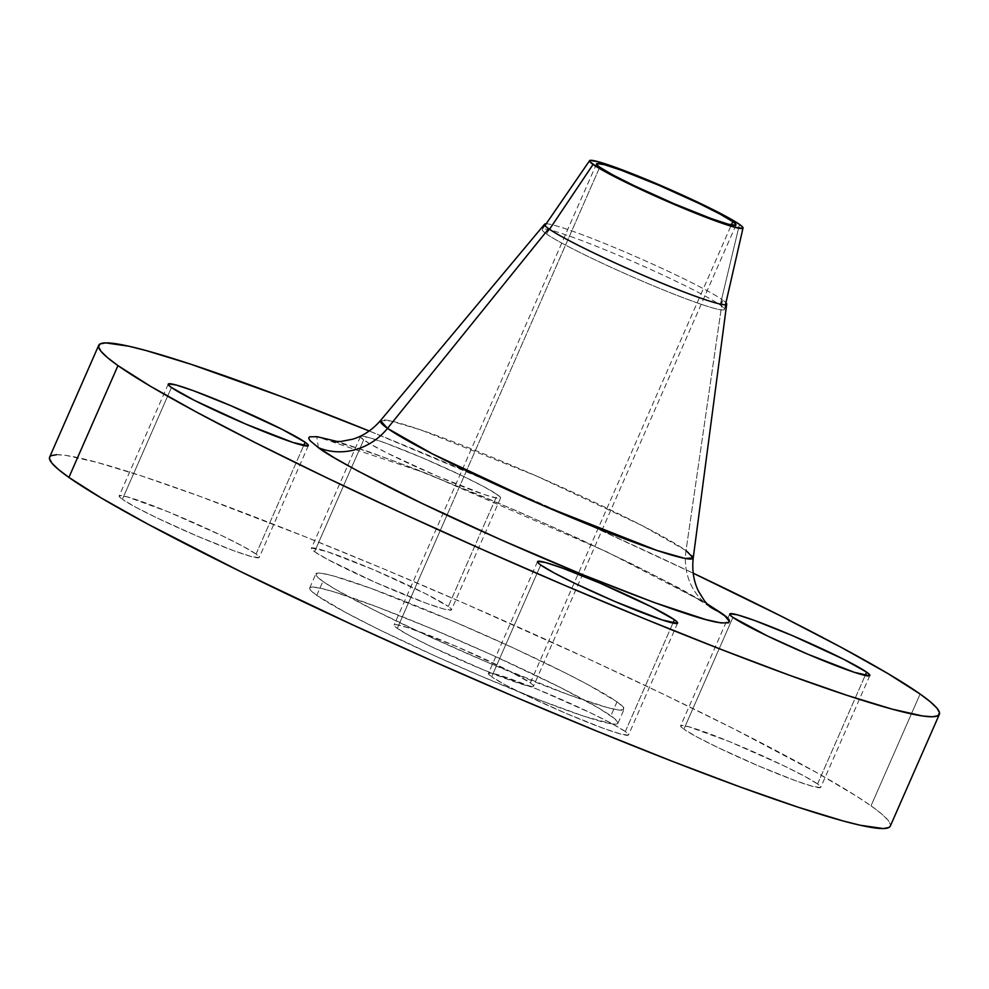 <?xml version="1.0" encoding="UTF-8"?>
<svg xmlns="http://www.w3.org/2000/svg" width="989" height="989" viewBox="0 0 989 989"><rect width="100%" height="100%" fill="white"/><g stroke="black" fill="none" stroke-linecap="round" stroke-linejoin="round"><path stroke-width="0.74" stroke-dasharray="4.95 3.71" d="M497.356 494.648A76.512 5.464 -156.3 0 1 500.558 498.036A76.512 5.464 -156.3 0 1 440.08 477.378A76.512 5.464 -156.3 0 1 363.668 439.907L314.589 551.714A76.512 5.464 23.7 0 0 391.001 589.172A76.512 5.464 23.7 0 0 451.478 609.83A76.512 5.464 23.7 0 0 448.277 606.455L497.356 494.648L484.202 486.872L462.864 476.105L422.872 458.018L385.45 443.047L368.341 437.398L360.688 436.297L360.837 437.534L369.058 443.344L386.637 452.801L438.139 476.55L485.166 494.871L497.801 498.308L500.335 498.258L500.174 497.022L497.356 494.648L448.277 606.455L451.108 608.828L451.256 610.065L443.604 608.964L426.482 603.315L375.326 582.36L327.742 559.49L314.589 551.714L311.758 549.328L311.609 548.104L326.766 551.491L373.793 569.812L425.295 593.561L448.277 606.455A76.512 5.464 23.7 0 0 371.852 568.984A76.512 5.464 23.7 0 0 311.374 548.326A76.512 5.464 23.7 0 0 314.589 551.714L363.668 439.907A76.512 5.464 -156.3 0 1 360.453 436.532A76.512 5.464 -156.3 0 1 420.931 457.19A76.512 5.464 -156.3 0 1 497.356 494.648M256.064 554.05L303.685 445.557L256.064 554.05L258.883 556.424L259.031 557.66L251.391 556.56L234.269 550.91L196.848 535.939L156.855 517.853L135.53 507.097L122.364 499.309A76.512 5.464 23.7 0 0 198.789 536.767A76.512 5.464 23.7 0 0 259.266 557.425A76.512 5.464 23.7 0 0 256.064 554.05A76.512 5.464 23.7 0 0 179.639 516.579A76.512 5.464 23.7 0 0 119.162 495.922A76.512 5.464 23.7 0 0 122.364 499.309L119.545 496.935L119.397 495.699L127.037 496.799L168.13 511.783L221.573 535.506L242.898 546.262L256.064 554.05M171.443 387.503L122.364 499.309L171.443 387.503M625.332 731.539L672.965 623.045L625.332 731.539L628.163 733.912L628.312 735.148L620.659 734.048L603.55 728.399L566.128 713.428L526.136 695.341L504.798 684.586L491.644 676.797A76.512 5.464 23.7 0 0 568.069 714.256A76.512 5.464 23.7 0 0 628.547 734.914A76.512 5.464 23.7 0 0 625.332 731.539A76.512 5.464 23.7 0 0 548.92 694.08A76.512 5.464 23.7 0 0 488.442 673.41A76.512 5.464 23.7 0 0 491.644 676.797L488.826 674.424L488.665 673.188L496.317 674.288L537.41 689.271L590.853 712.995L612.179 723.75L625.332 731.539M540.723 565.003L491.644 676.797L540.723 565.003M817.557 783.943L865.177 675.45L817.557 783.943L820.376 786.317L820.536 787.553L812.884 786.453L795.762 780.803L758.34 765.832L718.348 747.746L697.022 736.99L683.869 729.202A76.512 5.464 23.7 0 0 760.281 766.66A76.512 5.464 23.7 0 0 820.759 787.318A76.512 5.464 23.7 0 0 817.557 783.943A76.512 5.464 23.7 0 0 741.132 746.472A76.512 5.464 23.7 0 0 680.655 725.815A76.512 5.464 23.7 0 0 683.869 729.202L681.038 726.828L680.889 725.592L688.542 726.692L729.635 741.676L783.065 765.399L804.403 776.155L817.557 783.943M732.936 617.408L683.869 729.202L732.936 617.408M686.007 550.576A61.207 57.622 125.2 0 0 708.483 605.775A61.207 57.622 -54.8 0 1 686.007 550.576A170.825 12.214 23.7 0 0 516.987 467.612A170.825 12.214 23.7 0 0 380.468 420.585L390.667 420.943L420.881 429.955L536.483 476.018L642.331 525.691L686.007 550.576L722.489 299.877A99.456 7.108 -156.3 0 1 725.951 302.708A99.456 7.108 -156.3 0 0 722.489 299.877L686.007 550.576A170.825 12.214 23.7 0 1 693.24 557.883M546.423 233.911L549.525 229.287L546.423 233.911A99.456 7.108 23.7 0 0 645.768 282.607A99.456 7.108 23.7 0 0 724.393 309.458A99.456 7.108 23.7 0 0 720.215 305.057A99.456 7.108 23.7 0 0 621.488 256.621A99.456 7.108 23.7 0 0 542.293 229.423A99.456 7.108 23.7 0 0 546.423 233.911L548.697 228.719L546.423 233.911A99.456 7.108 23.7 0 0 646.386 282.866A99.456 7.108 23.7 0 0 724.418 309.372A99.456 7.108 23.7 0 0 720.215 305.057L722.489 299.877L720.215 305.057A99.456 7.108 23.7 0 0 620.869 256.361A99.456 7.108 23.7 0 0 542.244 229.51A99.456 7.108 23.7 0 0 546.423 233.911M739.475 224.392L720.215 305.057L739.475 224.392M546.163 223.786A99.456 7.108 -156.3 0 1 630.463 254.309A99.456 7.108 -156.3 0 1 722.489 299.877A99.456 7.108 -156.3 0 0 630.463 254.309A99.456 7.108 -156.3 0 0 546.163 223.786M56.633 454.68L66.226 455.447L96.934 462.333L141.983 476.105L199.63 496.243L304.785 536.607L383.411 568.799L465.362 603.797L587.627 658.563L664.126 694.562L733.17 728.522L817.05 772.829L856.697 796.281L871.025 805.837A459.044 32.822 23.7 0 1 890.285 826.136L890.471 824.702L887.998 820.116L881.496 813.799L871.025 805.837L920.104 694.031L871.025 805.837A459.044 32.822 23.7 0 0 412.512 581.062A459.044 32.822 23.7 0 0 49.635 457.116M369.218 430.981A459.044 32.822 -156.3 0 1 693.202 573.2L596.565 528.435L514.428 491.99L369.218 430.981M316.764 595.39L322.909 581.408A168.315 12.029 -156.3 0 1 315.837 573.966A168.315 12.029 -156.3 0 1 448.895 619.423A168.315 12.029 -156.3 0 1 617.025 701.831L610.881 715.813A168.315 12.029 23.7 0 0 442.763 633.393A168.315 12.029 23.7 0 0 309.705 587.948A168.315 12.029 23.7 0 0 316.764 595.39L345.705 612.512L379.566 629.845L435.407 656.115L480.617 675.981L538.004 699.483L584.091 716.296L611.87 723.861L615.381 724.146L617.433 723.763L618.014 722.724L614.725 718.731L599.013 708.26L560.343 687.466L492.25 655.089L432.094 628.893L376.76 606.776L334.69 592.077L320.733 588.27L312.277 587.058L310.212 587.441L309.644 588.467L310.546 590.161L316.764 595.39A168.315 12.029 23.7 0 0 484.894 677.799A168.315 12.029 23.7 0 0 617.952 723.256A168.315 12.029 23.7 0 0 610.881 715.813L617.025 701.831A168.315 12.029 -156.3 0 1 624.084 709.274A168.315 12.029 -156.3 0 1 491.026 663.829A168.315 12.029 -156.3 0 1 322.909 581.408L316.764 595.39M530.351 682.843L731.353 224.948L530.351 682.843A76.141 5.44 23.7 0 0 454.297 645.557A76.141 5.44 23.7 0 0 394.104 624.999A76.141 5.44 23.7 0 0 397.306 628.361A76.141 5.44 23.7 0 0 473.36 665.646A76.141 5.44 23.7 0 0 533.541 686.205A76.141 5.44 23.7 0 0 530.351 682.843L533.17 685.204L533.318 686.44L525.703 685.34L484.808 670.418L431.624 646.818L410.398 636.112L397.306 628.361L446.966 515.22L397.306 628.361L394.487 626L394.339 624.764L396.861 624.714L409.421 628.151L456.226 646.373L507.481 670.01L530.351 682.843M599.742 167.178L446.966 515.22L599.742 167.178M51.02 455.719L49.45 458.55M617.025 701.831L623.243 707.073L623.577 709.793L618.001 709.892L606.739 707.37L569.083 694.933L486.749 662.012L426.815 635.408L373.446 609.768L334.777 588.962L322.909 581.408L316.678 576.179L316.356 573.459L321.919 573.36L333.182 575.882L370.838 588.319L453.172 621.24L513.106 647.832L566.474 673.484L588.084 684.709L617.025 701.831M318.421 447.683L316.789 436.656L426.37 473.311L607.221 552.035L706.739 603.624L680.172 588.603L633.986 564.966L577.897 538.3L516.74 510.905L417.853 469.96L368.674 451.689L337.669 441.613M500.558 498.036L451.478 609.83M308.345 445.631L259.266 557.425M677.626 623.119L628.547 734.914M869.838 675.524L820.759 787.318M710.151 606.986L695.329 597.554L664.015 580.407C617.136 555.892 543.678 521.957 477.094 494.141L409.31 466.907C384.091 457.277 364.001 450.205 349.043 445.656L332.873 441.378M542.293 229.423L544.964 225.541M726.668 304.278L724.393 309.458M309.705 587.948L315.837 573.966M735.989 225.022L533.541 686.205M596.552 163.815L394.104 624.999M617.952 723.256L624.084 709.274M544.531 224.318L542.244 229.51M724.418 309.372L725.469 304.785M729.734 614.021L680.655 725.815M537.522 561.616L488.442 673.41M168.241 384.128L119.162 495.922M360.453 436.532L311.374 548.326"/><path stroke-width="1.48" d="M305.131 442.244A76.512 5.464 -156.3 0 1 308.345 445.631A76.512 5.464 -156.3 0 1 247.868 424.973A76.512 5.464 -156.3 0 1 171.443 387.503L194.425 400.397L245.927 424.145L292.954 442.466L308.111 445.866L307.962 444.63L305.131 442.244L282.162 429.362L230.66 405.614L193.238 390.643L176.116 384.993L168.464 383.893L168.625 385.129L171.443 387.503A76.512 5.464 -156.3 0 1 168.241 384.128A76.512 5.464 -156.3 0 1 228.719 404.785A76.512 5.464 -156.3 0 1 305.131 442.244L303.685 445.557L305.131 442.244M674.411 619.732A76.512 5.464 -156.3 0 1 677.626 623.119A76.512 5.464 -156.3 0 1 617.148 602.462A76.512 5.464 -156.3 0 1 540.723 565.003L553.877 572.779L575.215 583.547L615.207 601.633L662.234 619.955L677.391 623.354L677.242 622.118L674.411 619.732L651.442 606.85L599.94 583.102L562.518 568.131L545.396 562.481L537.744 561.381L537.892 562.617L540.723 565.003A76.512 5.464 -156.3 0 1 537.522 561.616A76.512 5.464 -156.3 0 1 597.999 582.274A76.512 5.464 -156.3 0 1 674.411 619.732L672.965 623.045L674.411 619.732M866.636 672.137A76.512 5.464 -156.3 0 1 869.838 675.524A76.512 5.464 -156.3 0 1 809.361 654.866A76.512 5.464 -156.3 0 1 732.936 617.408L767.427 635.952L807.42 654.038L854.447 672.359L869.603 675.759L869.455 674.523L866.636 672.137L843.654 659.255L792.152 635.507L754.731 620.536L737.609 614.886L729.969 613.786L730.117 615.022L732.936 617.408A76.512 5.464 -156.3 0 1 729.734 614.021A76.512 5.464 -156.3 0 1 790.211 634.678A76.512 5.464 -156.3 0 1 866.636 672.137L865.177 675.45L866.636 672.137M709.805 606.69A61.207 57.622 125.2 0 0 719.658 611.968C733.331 620.832 732.614 624.294 717.495 622.353C698.011 618.929 652.938 602.993 582.298 574.51C514.453 546.806 440.871 513.13 396.502 490.927C352.764 468.774 326.741 454.359 318.421 447.683A61.207 57.622 125.2 0 0 387.503 428.361L432.539 453.939L541.799 504.996L657.067 550.49L685.154 558.451L693.24 557.883L686.007 550.576M549.525 229.287L593.066 164.446A83.793 5.996 -156.3 0 1 589.592 160.663A83.793 5.996 -156.3 0 1 656.3 183.583A83.793 5.996 -156.3 0 1 739.475 224.392A83.793 5.996 -156.3 0 1 743.023 228.026A83.793 5.996 -156.3 0 1 677.28 205.7A83.793 5.996 -156.3 0 1 593.066 164.446L549.525 229.287M725.951 302.708A99.456 7.108 -156.3 0 1 726.668 304.278A99.456 7.108 -156.3 0 1 648.042 277.415A99.456 7.108 -156.3 0 1 548.697 228.719A99.456 7.108 -156.3 0 1 544.605 224.194A99.456 7.108 -156.3 0 1 546.163 223.786A99.456 7.108 -156.3 0 0 544.531 224.318A99.456 7.108 -156.3 0 0 548.697 228.719L387.503 428.361L548.697 228.719A99.456 7.108 -156.3 0 0 648.982 277.81A99.456 7.108 -156.3 0 0 726.705 304.13A99.456 7.108 -156.3 0 0 725.951 302.708M337.669 441.613L317.086 436.693L309.483 436.829L308.692 438.251L309.928 440.538L318.421 447.683A61.207 57.622 -54.8 0 0 387.503 428.361L380.468 420.585A170.825 12.214 23.7 0 0 387.503 428.361A170.825 12.214 23.7 0 0 559.737 512.685A170.825 12.214 23.7 0 0 693.24 557.883C691.892 570.196 693.648 581.309 698.506 591.212L704.663 601.151L710.151 606.986M98.715 345.309L49.635 457.116A459.044 32.822 23.7 0 0 68.896 477.415L117.975 365.609A459.044 32.822 -156.3 0 1 98.715 345.309A459.044 32.822 -156.3 0 1 369.218 430.981L281.581 396.651L191.062 364.298L146.013 350.526L128.78 346.212L105.712 342.886L100.099 343.925L98.529 346.743L101.002 351.342L107.504 357.647L117.975 365.609L68.896 477.415L101.274 497.999L147.818 524.108L240.166 571.37L352.294 624.689L433.33 661.332L515.764 697.22L596.441 730.97L672.248 761.295L740.291 787.009L797.938 807.148L842.987 820.919L860.22 825.246L883.288 828.559L888.901 827.521L890.31 826.099L939.365 714.33A459.044 32.822 -156.3 0 1 576.488 590.384A459.044 32.822 -156.3 0 1 117.975 365.609L150.353 386.204L196.898 412.302L255.83 442.924L324.874 476.883L401.373 512.883L482.409 549.525L564.843 585.414L645.508 619.176L721.327 649.489L789.37 675.215L847.017 695.341L892.066 709.113L922.774 715.999L932.367 716.765L937.98 715.727L939.55 712.896L937.078 708.309L930.575 702.005L920.104 694.031A459.044 32.822 -156.3 0 1 939.365 714.33M693.202 573.2A459.044 32.822 -156.3 0 1 920.104 694.031L887.726 673.447L841.182 647.338L782.25 616.716L693.202 573.2M732.8 221.66A76.141 5.44 -156.3 0 1 735.989 225.022A76.141 5.44 -156.3 0 1 675.796 204.463A76.141 5.44 -156.3 0 1 599.742 167.178A76.141 5.44 -156.3 0 1 596.552 163.815A76.141 5.44 -156.3 0 1 656.745 184.374A76.141 5.44 -156.3 0 1 732.8 221.66L731.353 224.948L732.8 221.66L719.708 213.908L698.481 203.202L658.674 185.203L621.426 170.306L604.403 164.681L596.787 163.581L596.936 164.817L599.742 167.178L612.834 174.929L634.06 185.635L673.868 203.647L711.103 218.532L728.139 224.157L735.754 225.257L735.606 224.021L732.8 221.66M56.633 454.68L51.02 455.719M49.45 458.55L51.922 463.136L58.425 469.454L68.896 477.415A459.044 32.822 23.7 0 0 527.421 702.178A459.044 32.822 23.7 0 0 890.285 826.136M318.421 447.683L334.616 457.981L357.907 471.036L421.92 503.339L500.718 539.685L582.298 574.51L654.261 602.548L705.627 619.51L720.993 622.946L728.596 622.81L729.388 621.401L724.888 615.949L706.739 603.624L719.658 611.968A61.207 57.622 -54.8 0 1 710.461 607.135M739.475 224.392L742.578 227L742.739 228.348L734.357 227.149L726.136 224.639L674.634 204.562L618.224 178.564L598.975 168.204L589.963 161.837L589.803 160.49L598.184 161.689L616.926 167.883L657.908 184.275L701.708 204.08L725.073 215.874L739.475 224.392M544.964 225.541L589.58 160.688M332.873 441.378L340.896 441.465L352.381 439.264C362.963 436.149 372.321 429.918 380.468 420.585L544.605 224.194M693.24 557.883L726.705 304.13M725.469 304.785L743.011 228.051"/></g></svg>
